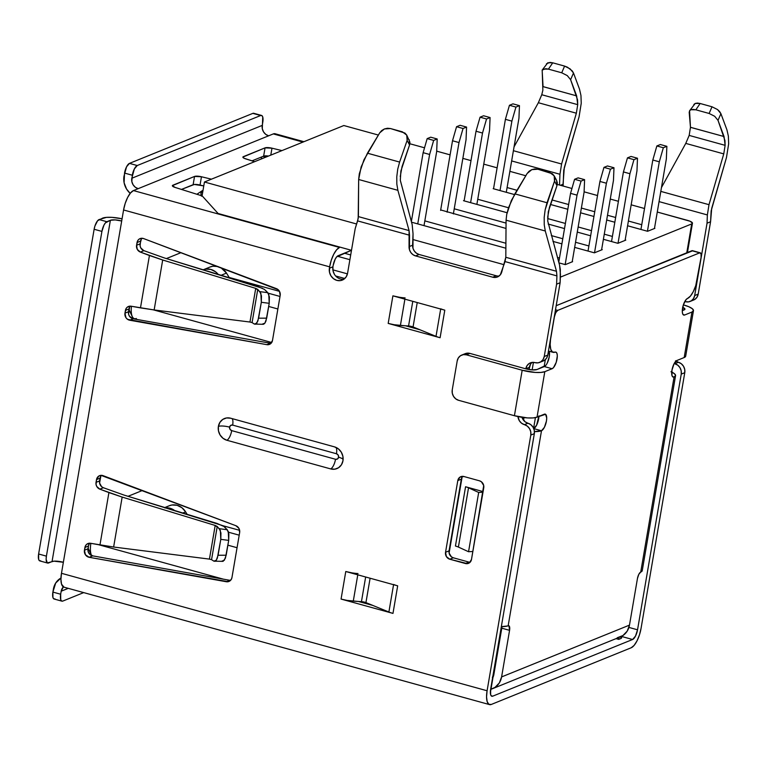 <?xml version="1.0" encoding="UTF-8"?>
<svg xmlns="http://www.w3.org/2000/svg" width="767" height="767" viewBox="0 0 767 767"><rect width="100%" height="100%" fill="white"/><g stroke="black" fill="none" stroke-linecap="round" stroke-linejoin="round"><path stroke-width="1.15" d="M642.247 570.638L640.733 572.057L674.068 377.028L672.458 376.578L674.068 377.028A8.667 3.135 -74.6 0 1 673.177 377.105A8.667 3.135 -74.6 0 1 671.959 370.183A8.667 3.135 -74.6 0 1 676.897 360.49L684.183 357.537L676.897 360.49L673.992 363.922L671.959 370.183L671.988 375.609L672.832 376.942L674.068 377.028L675.583 375.609L674.5 373.75L670.972 371.736M684.672 314.997A8.667 3.135 -74.6 0 1 683.781 315.084A8.667 3.135 -74.6 0 1 682.563 308.161A8.667 3.135 -74.6 0 1 687.5 298.459L690.415 296.11L693.31 291.594L695.755 285.612L701.076 257.424L697.376 279.063A17.325 6.27 -74.6 0 1 687.5 298.459L686.043 299.638L683.368 304.873L682.285 311.22L682.592 313.588L683.426 314.921L684.672 314.997L691.959 312.044L693.473 310.625L692.38 308.765L688.862 306.752L683.435 304.892A17.325 4.314 -170.3 0 1 693.464 310.673A17.325 4.314 -170.3 0 1 691.959 312.044L684.672 314.997L683.061 314.556L684.672 314.997M692.706 250.771L556.2 305.697L691.882 250.713L699.667 252.861L691.882 250.713A5.772 2.09 105.4 0 1 692.476 250.665L700.261 252.813A5.772 2.09 -74.6 0 1 701.076 257.424L701.057 253.81L699.667 252.861A5.772 2.09 -74.6 0 1 700.261 252.813M549.22 351.439L549.249 356.876L547.216 363.136M545.768 365.399L537.025 369.521L532.25 369.905L525.711 368.802L469.912 353.405L466.394 354.833L463.306 354.642L460.468 355.735L458.321 357.959L457.19 360.96L452.242 389.904L452.29 393.231L453.527 396.376L455.742 398.869L458.618 400.316L514.417 415.714L458.618 400.316A8.667 7.785 67.9 0 1 452.242 389.904L457.19 360.96A8.667 7.785 67.9 0 1 461.724 355.073A8.667 7.785 67.9 0 1 466.394 354.833L522.183 370.231L466.394 354.833L469.912 353.405L465.109 353.702M538.923 415.839L536.622 425.158L533.707 428.59M493.028 677.175A8.667 7.785 67.9 0 0 493.814 674.778L501.781 628.192L509.566 630.34L508.991 625.834L501.34 626.639A17.325 4.314 9.7 0 0 508.157 625.776L541.492 430.747L544.407 427.315L546.44 421.045L546.708 417.986L545.567 414.285L537.034 417.152L544.321 414.199A8.667 3.135 -74.6 0 1 545.212 414.122A8.667 3.135 -74.6 0 1 546.209 422.176A8.667 3.135 -74.6 0 1 541.492 430.747A17.325 4.314 -170.3 0 1 534.436 431.6L541.492 430.747L508.157 625.776A5.772 2.09 -74.6 0 1 508.751 625.719A5.772 2.09 -74.6 0 1 509.566 630.34L501.599 676.925A17.325 15.57 67.9 0 1 492.539 688.689A17.325 15.57 67.9 0 1 490.966 689.217L495.041 687.357L499.336 682.927L501.599 676.925L509.566 630.34L501.781 628.192L493.814 674.778L492.682 677.779M684.174 309.897L682.294 310.664L684.931 309.187A8.667 2.157 -170.3 0 1 684.174 309.897M501.781 628.192A5.772 2.09 105.4 0 0 501.954 626.639M455.435 546.027L465.569 486.757L483.095 491.599L465.569 486.757A8.667 2.157 -170.3 0 1 468.532 487.802L478.685 492.462L482.989 492.203L478.685 492.462L468.551 551.732L478.685 492.462L468.532 487.802L458.398 547.072L468.532 487.802A8.667 2.157 9.7 0 0 465.569 486.757L455.435 546.027A8.667 2.157 9.7 0 1 458.398 547.072A8.667 2.157 9.7 0 0 455.435 546.027M541.492 430.747L533.765 428.609L541.492 430.747M533.755 428.58A8.667 3.135 105.4 0 0 538.913 416.395M549.153 351.238A8.667 3.135 105.4 0 1 548.501 359.963A8.667 3.135 105.4 0 1 544.311 366.568L552.096 368.716L553.553 367.546L556.228 362.292L557.312 355.965L557.005 353.587L556.171 352.264L554.924 352.178A17.325 6.27 -74.6 0 1 553.141 352.341A17.325 6.27 -74.6 0 1 550.696 338.496L554.397 316.857L550.601 338.468L550.16 344.613L550.764 349.359L552.441 352.015L554.924 352.178A8.667 3.135 -74.6 0 1 555.816 352.101A8.667 3.135 -74.6 0 1 556.813 360.145A8.667 3.135 -74.6 0 1 552.096 368.716L544.81 371.669L537.034 417.152L533.151 417.919L527.485 417.919L514.417 415.714L522.183 370.231L535.261 372.436L540.927 372.436L544.81 371.669L552.096 368.716L544.311 366.568L537.025 369.521A8.667 2.157 -170.3 0 1 525.711 368.802L469.912 353.405A8.667 7.785 -112.1 0 0 465.253 353.645L461.724 355.073M554.397 316.857L554.397 316.857A5.772 2.09 -74.6 0 1 557.695 310.395L555.5 309.782L557.695 310.395L699.667 252.861L557.695 310.395L555.759 312.677L554.397 316.857M682.62 307.251L684.931 309.187A8.667 2.157 -170.3 0 0 682.726 307.299M685.698 356.109L684.183 357.537L691.959 312.044L684.183 357.537A17.325 4.314 9.7 0 0 685.688 356.156L693.464 310.673M492.539 688.689L620.407 636.869A17.325 15.57 -112.1 0 0 629.477 625.115L501.599 676.925L629.477 625.115L637.444 578.519A5.772 2.09 -74.6 0 1 640.733 572.057A17.325 4.314 9.7 0 0 642.238 570.677L675.574 375.648A17.325 4.314 -170.3 0 1 674.068 377.028L640.733 572.057L638.796 574.349L637.444 578.519L629.477 625.115L627.205 631.116L622.919 635.546L617.253 637.741M472.856 551.473L468.551 551.732L458.398 547.072L468.551 551.732L472.856 551.473M671.729 372.072A17.325 4.314 -170.3 0 1 675.574 375.648M537.034 417.152L544.81 371.669A17.325 4.314 -170.3 0 1 522.183 370.231L514.417 415.714A17.325 4.314 9.7 0 0 537.034 417.152M330.702 468.915A8.667 3.135 105.4 0 0 335.524 459.27A2.895 2.598 -112.1 0 0 338.592 457.228A8.667 2.157 -170.3 0 1 343.127 459.212A8.667 2.157 9.7 0 0 338.592 457.228L338.17 455.061L336.464 453.748L232.66 425.1A2.895 2.598 -112.1 0 0 229.582 427.142A8.667 2.157 9.7 0 0 218.394 426.375A11.553 10.374 67.9 0 1 224.99 418.331A11.553 10.374 67.9 0 1 230.666 418.216L226.543 417.957L222.766 419.415L219.908 422.377L218.394 426.375L218.461 430.814L220.1 435.014L223.063 438.331L226.888 440.268L330.702 468.915L334.815 469.174L338.592 467.707L341.459 464.754L342.964 460.756A11.553 10.374 67.9 0 1 337.624 468.273A11.553 10.374 67.9 0 1 330.702 468.915L226.888 440.268A8.667 3.135 105.4 0 0 231.711 430.623L335.524 459.27L337.499 458.963L338.592 457.228A2.895 2.598 -112.1 0 0 336.464 453.748A8.667 3.135 105.4 0 0 336.023 447.42A8.667 3.135 -74.6 0 1 336.464 453.748L232.66 425.1L230.685 425.397L229.582 427.142L230.014 429.309L231.711 430.623L335.524 459.27A8.667 3.135 -74.6 0 1 330.702 468.915M232.085 418.609A8.667 3.135 -74.6 0 1 232.66 425.1A8.667 3.135 105.4 0 0 232.085 418.609M690.463 127.332L724.048 136.545L718.017 120.371L714.681 116.277L709.13 113.468L695.851 109.806L709.13 113.468L712.006 106.776L700.146 103.497L712.006 106.776L717.567 109.576L720.903 113.669L719.657 111.599L717.567 109.576L712.006 106.776L709.13 113.468L714.681 116.277L718.017 120.371L720.903 113.669L726.934 129.853L728.372 136.143L726.934 129.853L720.903 113.669L718.017 120.371L724.949 140.486L725.122 145.337L723.76 153.889L685.765 143.4L689.178 135.414L725.122 145.337L723.76 153.889L708.996 204.684L707.366 214.942L659.054 201.616L707.366 214.942L707.04 223.197L710.568 221.768L698.191 294.125L694.672 295.554L707.04 223.197L707.366 214.942L708.996 204.684L660.809 191.386L708.996 204.684L723.76 153.889L685.765 143.4L689.207 135.328M728.372 136.143L728.65 143.908L728.372 136.143M543.055 86.661L576.64 95.875L570.61 79.691L567.273 75.597L561.722 72.788L548.443 69.126L561.722 72.788L564.598 66.096L552.739 62.817L564.598 66.096L570.149 68.905L573.495 72.99L572.249 70.919L567.484 67.218L564.598 66.096L561.722 72.788L567.273 75.597L570.61 79.691L573.495 72.99L579.516 89.173L580.955 95.463L579.516 89.173L573.495 72.99L570.61 79.691L577.541 99.806L577.714 104.657L576.353 113.209L538.357 102.72L541.77 94.734L577.714 104.657L576.353 113.209L561.588 164.004L559.948 174.262L511.647 160.936L559.948 174.262L559.527 185.048L559.948 174.262L561.588 164.004L513.401 150.706L561.588 164.004L576.353 113.209L538.357 102.72L541.799 94.648M580.955 95.463L581.242 103.229L580.955 95.463M361.449 601.654L358.4 601.462L372.82 605.431L388.888 612.028A14.439 3.595 9.7 0 0 392.972 613.399L341.066 599.075L347.135 600.408L358.4 601.462L372.82 605.431L365.936 602.613A4.334 1.083 9.7 0 0 361.449 601.654L365.658 576.995L361.449 601.654L353.28 601.136L357.777 574.819L353.28 601.136A16.184 4.036 9.7 0 1 341.066 599.075L392.972 613.399L397.68 585.835A14.439 3.595 -170.3 0 1 393.596 584.464A14.439 3.595 -170.3 0 0 397.68 585.835L345.773 571.511L397.68 585.835L392.972 613.399A14.439 3.595 9.7 0 1 388.888 612.028L365.936 602.613L370.106 578.222L365.936 602.613M351.852 572.844L345.773 571.511L341.066 599.075L345.773 571.511A16.184 4.036 -170.3 0 0 357.997 573.563M408.562 325.985L405.522 325.793L419.942 329.772L436.011 336.368A14.439 3.595 9.7 0 0 440.095 337.739L388.188 323.415L394.257 324.748L405.522 325.793L419.942 329.772L413.058 326.953A4.334 1.083 9.7 0 0 408.562 325.985L412.78 301.335L408.562 325.985L400.403 325.467L404.899 299.159L400.403 325.467A16.184 4.036 9.7 0 1 388.188 323.415L440.095 337.739L444.802 310.165A14.439 3.595 -170.3 0 1 440.718 308.804A14.439 3.595 -170.3 0 0 444.802 310.165L392.896 295.841L444.802 310.165L440.095 337.739A14.439 3.595 9.7 0 1 436.011 336.368L413.058 326.953L417.229 302.562L413.058 326.953M398.965 297.174L392.896 295.841L388.188 323.415L392.896 295.841A16.184 4.036 -170.3 0 0 405.12 297.903M64.025 587.177L61.542 584.166L60.929 579.421L61.475 573.304L123.573 209.976L329.637 266.839L329.465 272.103L330.903 275.775L333.492 278.68L336.838 280.377L340.443 280.597L343.75 279.322L346.253 276.734L347.576 273.234L355.207 228.576L357.604 220.896L409.511 235.22L409.453 249.687L410.786 252.468L412.914 254.634L415.561 255.91L492.759 277.213L495.578 277.443L498.224 276.59L500.352 274.768L505.012 261.576L556.919 275.899L556.487 271.278L545.289 231.001L544.234 224.741L544.187 217.406L545.155 209.803L554.531 181.089L556.967 185.624L548.29 211.702L547.724 221.03L559.574 265.229L560.332 269.495L560.121 282.726L547.753 355.083L544.234 356.511L556.602 284.154L560.121 282.726L547.753 355.083L546.622 358.084L544.474 360.298L541.646 361.401M491.8 696.235L491.848 696.254A8.667 3.135 -74.6 0 0 492.73 696.168L491.12 695.727L492.73 696.168L632.593 639.496A8.667 3.135 -74.6 0 0 637.54 629.803L628.921 627.425L637.54 629.803L681.24 374.123L684.768 372.695L641.059 628.374A17.325 6.27 -74.6 0 1 631.183 647.77L491.321 704.442A17.325 6.27 -74.6 0 1 489.538 704.605A17.325 6.27 -74.6 0 1 487.093 690.76L530.802 435.081L534.331 433.652L490.621 689.332L490.659 694.758L491.494 696.081L492.73 696.168L632.593 639.496L635.507 636.064L637.54 629.803L681.24 374.123L684.768 372.695L641.059 628.374L639.438 634.923L636.993 640.905L634.098 645.411L631.183 647.77L491.321 704.442L488.838 704.269L487.16 701.613L486.556 696.867L487.093 690.76L61.475 573.304L121.694 221.001L115.155 219.908L110.381 220.282A8.667 2.157 -170.3 0 1 121.694 221.001L123.573 209.976L329.637 266.839A17.325 6.27 -74.6 0 1 339.522 247.444L133.458 190.58A17.325 6.27 105.4 0 0 123.573 209.976L125.194 203.428L127.638 197.445L130.543 192.939L133.458 190.58L138.156 188.672L135.289 187.225L133.065 184.732L131.838 181.587L132.308 175.231L124.522 173.074L124.101 182.767L126.565 189.065L130.189 193.37A17.325 15.57 67.9 0 1 124.005 176.113L126.555 166.813L129.46 163.381L137.245 165.528L260.655 115.52L252.861 113.372L129.46 163.381L252.861 113.372L254.107 113.458M261.537 115.443L253.752 113.295A8.667 3.135 105.4 0 0 252.861 113.372L260.655 115.52A8.667 3.135 -74.6 0 1 261.537 115.443A8.667 3.135 -74.6 0 1 262.765 122.365L262.247 125.395L131.79 178.26L134.34 168.961L137.245 165.528L260.655 115.52L261.892 115.606L262.726 116.939L262.295 128.722L263.522 131.876L265.746 134.369L268.613 135.817L273.32 133.909L275.804 134.081M351.478 250.301L336.646 256.887L335.198 259.15L333.166 265.411A8.667 3.135 -74.6 0 1 338.103 255.718L351.478 250.301L218.087 213.485L202.085 195.796L204.444 182.009L356.636 224.002L204.444 182.009L202.085 195.796L218.087 213.485L351.497 250.301M203.773 185.93L194.3 184.464L181.472 189.43L193.121 184.713L194.54 176.439L172.364 185.652L175.116 187.436L202.22 195.94L175.116 187.436A5.772 1.438 -170.3 0 1 172.364 185.681A5.772 1.438 -170.3 0 1 172.863 185.221L194.54 176.439A5.772 1.438 -170.3 0 1 201.462 176.755L194.54 176.439L193.121 184.713A5.772 1.438 9.7 0 1 200.043 185.029L201.462 176.755L211.443 179.171L201.462 176.755L200.043 185.029L203.773 185.93M268.517 156.065L263.637 156.132L251.998 160.859L263.637 156.132L265.056 147.868L242.89 157.082L244.088 158.261L254.615 161.684L245.632 158.855A5.772 1.438 -170.3 0 1 242.88 157.11A5.772 1.438 -170.3 0 1 243.379 156.65L265.056 147.868A5.772 1.438 -170.3 0 1 271.978 148.184L265.056 147.868L263.637 156.132A5.772 1.438 9.7 0 1 268.488 156.056M303.924 141.703L275.104 133.746A17.325 6.27 105.4 0 0 273.32 133.909L302.955 142.087L273.32 133.909L138.156 188.672L268.613 135.817A8.667 7.785 -112.1 0 1 262.247 125.395L131.79 178.26A8.667 7.785 67.9 0 0 138.156 188.672L133.458 190.58L339.522 247.444L336.608 249.802L333.703 254.308L331.258 260.291L329.637 266.839L329.407 268.22L332.936 266.791L332.993 270.674L334.422 274.346M281.959 150.6L271.978 148.184L270.789 155.126L271.978 148.184L281.959 150.6M491.848 696.254A8.667 3.135 -74.6 0 1 490.621 689.332L534.331 433.652L530.802 435.081A8.667 7.785 67.9 0 0 524.427 424.659L527.955 423.231L530.822 424.678L533.046 427.171L534.273 430.316L534.331 433.652A8.667 7.785 -112.1 0 0 527.955 423.231A8.667 7.785 -112.1 0 1 521.943 417.306L525.079 421.773L527.955 423.231L524.427 424.659A8.667 7.785 67.9 0 1 517.965 416.586L519.336 420.719L521.56 423.211L527.303 426.107L529.518 428.6L530.745 431.744L530.802 435.081L487.093 690.76L61.475 573.304A17.325 6.27 105.4 0 0 63.92 587.148L489.538 704.605M675.948 361.132A8.667 7.785 -112.1 0 0 678.392 362.273A8.667 7.785 -112.1 0 1 684.768 372.695L684.71 369.368L683.483 366.214L681.269 363.721L675.526 360.826M692.083 300.443L694.912 299.351L697.059 297.126L698.191 294.125L710.568 221.768L711.143 210.896L726.464 157.59L728.65 143.908L726.464 157.59L711.709 208.384L710.568 221.768L707.04 223.197L694.672 295.554A8.667 7.785 67.9 0 1 690.137 301.441A8.667 7.785 67.9 0 1 685.468 301.68L688.555 301.872L691.393 300.779L693.531 298.555L694.672 295.554L698.191 294.125A8.667 7.785 -112.1 0 1 693.665 300.012L690.137 301.441M563.131 186.045L563.735 170.216L579.056 116.91L581.242 103.229L579.056 116.91L564.291 167.705L563.026 184.262A8.667 7.785 -112.1 0 0 563.131 186.045M547.715 220.963L559.574 265.229L560.447 274.471L560.121 282.726L556.602 284.154L556.919 275.899L556.602 284.154L544.234 356.511L543.094 359.512L540.946 361.727L538.118 362.829L531.943 362.446L529.115 363.539L526.967 365.754L525.826 368.754A8.667 7.785 67.9 0 1 530.361 362.877A8.667 7.785 67.9 0 1 535.03 362.638A8.667 7.785 67.9 0 0 539.7 362.388L543.228 360.96A8.667 7.785 -112.1 0 0 547.753 355.083L544.234 356.511A8.667 7.785 67.9 0 1 539.7 362.388M463.93 476.518L459.979 477.122L457.794 480.602L445.541 552.278L446.394 556.593L449.788 559.22L467.419 563.649L469.308 562.92L471.494 559.44L483.709 485.549L481.417 481.791L479.5 480.823L463.93 476.518L479.5 480.823A5.772 5.187 67.9 0 1 483.747 487.764L471.494 559.44A5.772 5.187 67.9 0 1 468.474 563.361A5.772 5.187 67.9 0 1 465.368 563.515L449.788 559.22A5.772 5.187 67.9 0 1 445.541 552.278L457.794 480.602A5.772 5.187 67.9 0 1 460.814 476.681A5.772 5.187 67.9 0 1 463.93 476.518M342.964 460.756L342.897 456.317L341.257 452.118L338.305 448.8L334.47 446.864L230.666 418.216L334.47 446.864A11.553 10.374 67.9 0 1 342.964 460.756M89.135 544.139L88.435 546.037L84.916 547.465A5.772 5.187 67.9 0 1 87.937 543.554A5.772 5.187 67.9 0 1 90.583 543.285L86.911 544.119L85.607 545.567L84.437 550.236L85.434 554.771L89.154 557.293L228.23 581.683L231.27 579.44L231.96 577.541L239.659 532.499L238.94 528.396L235.872 525.702L100.937 475.339L98.895 475.991L96.517 479.596L96.057 484.456L96.767 486.46L99.835 489.154L108.914 492.577L99.959 544.953L90.583 543.285L113.631 547.024L209.496 559.114M141.387 238.988L140.093 243.858L136.564 245.287L137.293 249.39L140.361 252.084L149.431 255.507L140.476 307.883L131.099 306.215L127.437 307.049L126.133 308.497L124.963 313.166L125.951 317.701L127.6 319.36L266.82 344.661L270.492 343.817L272.486 340.471L280.185 295.429L279.466 291.326L278.143 289.686L143.63 238.585L141.464 238.269L139.421 238.92L137.859 240.416L136.564 245.287L137.044 242.525A5.772 5.187 67.9 0 1 140.064 238.604A5.772 5.187 67.9 0 1 143.63 238.585L276.398 288.632A5.772 5.187 67.9 0 1 280.185 295.429L272.486 340.471A5.772 5.187 67.9 0 1 269.466 344.393A5.772 5.187 67.9 0 1 266.82 344.661L129.681 320.213A5.772 5.187 67.9 0 1 124.963 313.166L125.433 310.395A5.772 5.187 67.9 0 1 128.463 306.474A5.772 5.187 67.9 0 1 131.099 306.215L154.148 309.954L250.013 322.044M400.24 176.621L402.052 166.612L409.559 144.953L409.933 142.211L406.74 135.117L402.378 131.828L390.518 128.549L404.957 133.075L406.74 135.117L407.498 137.677L407.124 140.409L399.607 162.067L407.124 140.409L409.559 144.953L400.882 171.022L400.307 180.36L412.167 224.549L413.039 233.791L412.588 245.219L409.06 246.648L409.079 230.599L397.881 190.321L396.827 184.061L396.779 176.736L397.737 169.124L399.607 162.067L367.441 153.189L379.703 132.844L363.961 159.804L359.32 173.706L358.659 179.497L358.189 218.585L355.207 228.576L347.576 273.234A10.105 9.079 67.9 0 1 342.283 280.099A10.105 9.079 67.9 0 1 332.801 278.105A10.105 9.079 67.9 0 1 329.407 268.22L332.936 266.791L333.166 265.411L332.936 266.791A10.105 9.079 -112.1 0 0 343.961 279.169M400.307 180.283L412.167 224.549L413.039 233.791L412.972 248.259L414.314 251.039L416.443 253.206L419.079 254.481L496.287 275.784L492.759 277.213L415.561 255.91L419.079 254.481L496.287 275.784A8.667 7.785 -112.1 0 0 499.096 276.015M530.486 364.325L528.981 369.521L529.355 367.326L525.826 368.754L529.355 367.326A8.667 7.785 -112.1 0 1 532.221 362.407M462.079 477.17L449.107 553.065L451.399 556.823L453.316 557.791L468.886 562.086L465.368 563.515L468.886 562.086A5.772 5.187 -112.1 0 0 470.085 562.269M89.844 543.209A5.772 5.187 -112.1 0 0 88.435 546.037L88.023 551.157L88.962 553.343L92.682 555.864L229.822 580.303L226.294 581.731L89.154 557.293A5.772 5.187 67.9 0 1 84.437 550.236L84.916 547.465L88.435 546.037L87.965 548.808L84.437 550.236L87.965 548.808A5.772 5.187 -112.1 0 0 92.682 555.864L89.154 557.293L92.682 555.864L229.822 580.303A5.772 5.187 -112.1 0 0 230.551 580.379M100.861 476.067L99.576 483.028L101.608 486.671L103.363 487.726L123.966 495.06L216.994 523.43L223.849 526.44L227.291 529.748L219.391 528.712L215.191 525.453L122.164 497.083L99.835 489.154A5.772 5.187 67.9 0 1 96.038 482.357L96.517 479.596A5.772 5.187 67.9 0 1 99.537 475.674A5.772 5.187 67.9 0 1 103.104 475.665L235.872 525.702A5.772 5.187 67.9 0 1 239.659 532.499L231.96 577.541A5.772 5.187 67.9 0 1 228.94 581.463A5.772 5.187 67.9 0 1 226.294 581.731L229.822 580.303M141.972 238.259A5.772 5.187 -112.1 0 0 140.562 241.097L140.102 245.958L140.812 247.962L143.88 250.656L164.483 257.99L257.52 286.359L264.366 289.37L267.817 292.668L259.908 291.642L255.718 288.373L162.69 260.003L140.361 252.084A5.772 5.187 67.9 0 1 136.564 245.287L140.093 243.858A5.772 5.187 -112.1 0 0 143.88 250.656L140.361 252.084L143.88 250.656L164.483 257.99L262.496 288.296M129.652 307.068L128.549 314.077L129.479 316.272L133.199 318.784L270.348 343.233L266.82 344.661L270.348 343.233A5.772 5.187 -112.1 0 0 271.077 343.309M632.593 639.496L621.816 636.524L632.593 639.496M681.24 374.123L681.192 370.797L679.955 367.642L677.74 365.15L674.212 363.491A8.667 7.785 67.9 0 0 674.864 363.702A8.667 7.785 67.9 0 1 681.24 374.123M684.787 301.517L685.468 301.68A8.667 7.785 67.9 0 0 684.787 301.527M63.354 586.908L61.197 591.204L60.679 594.233L52.894 592.086L55.684 583.054L60.957 578.021A17.325 15.57 67.9 0 0 53.412 589.056L52.894 592.086A8.667 3.135 105.4 0 0 54.121 599.008L61.906 601.155A8.667 3.135 -74.6 0 1 60.679 594.233L61.197 591.204L68.253 588.347L61.197 591.204A8.667 7.785 67.9 0 1 63.354 586.908M61.906 601.155A8.667 3.135 -74.6 0 0 62.798 601.079L83.699 592.603L62.798 601.079L61.552 600.992L60.718 599.669L60.679 594.233L52.894 592.086L52.933 597.512L53.767 598.845L55.003 598.931M265.114 157.427L263.302 156.276A17.325 4.314 -170.3 0 0 265.114 157.427M47.631 563.064A8.667 3.135 -74.6 0 1 46.413 556.142L38.618 553.995A8.667 3.135 105.4 0 0 39.846 560.917L47.631 563.064A8.667 3.135 -74.6 0 0 48.522 562.988L52.051 561.559L110.381 220.282L105.395 222.89L103.948 225.143L101.915 231.413L46.413 556.142L46.135 559.201L47.276 562.901L53.987 561.176L63.354 562.278A8.667 2.157 9.7 0 0 52.051 561.559L110.381 220.282L106.853 221.711L99.068 219.563L106.479 217.368L112.145 217.377L122.068 218.796A17.325 4.314 -170.3 0 0 102.596 218.135L97.61 220.743L94.935 225.987L94.13 229.266L38.618 553.995L46.413 556.142L101.915 231.413L94.13 229.266L38.618 553.995L38.657 559.431L39.491 560.754L40.737 560.84M243.197 157.705L243.379 156.65L243.197 157.705M172.68 186.276L172.863 185.221L172.68 186.276M203.006 190.417L202.133 190.772L203.006 190.417M201.481 196.189L200.925 193.687L201.155 191.798L202.133 190.772L200.925 193.687L201.309 195.652M140.562 241.097L137.044 242.525L140.562 241.097M252.084 322.591L249.965 322.035L255.718 288.373L257.76 289.389L252.084 322.591L254.366 324.077L252.084 322.591L257.76 289.389L260.866 293.33L261.317 302.284L269.227 303.31L268.776 294.365L265.67 290.425M130.371 306.138A5.772 5.187 -112.1 0 0 128.961 308.967L125.433 310.395L128.961 308.967L128.492 311.738L124.963 313.166L128.492 311.738A5.772 5.187 -112.1 0 0 133.199 318.784L129.681 320.213L133.199 318.784L270.348 343.233M211.558 559.67L209.439 559.105L215.191 525.453L217.234 526.469L211.558 559.67L213.84 561.147L211.558 559.67L217.234 526.469L220.35 530.4L220.791 539.354L228.7 540.38L228.259 531.435L225.143 527.495M101.455 475.329A5.772 5.187 -112.1 0 0 100.046 478.167L96.517 479.596L100.046 478.167L99.566 480.928L96.038 482.357L99.566 480.928A5.772 5.187 -112.1 0 0 103.363 487.726L99.835 489.154L103.363 487.726L123.966 495.06L221.97 525.376M223.159 561.281L225.431 558.108L228.7 540.38L226.169 555.231L218.077 555.241L220.791 539.354L217.349 558.117L216.294 560.236L215.067 561.291L213.84 561.147L216.294 560.236L218.077 555.241L226.169 555.231L224.376 560.217L221.931 561.128M209.439 559.105L113.631 547.024L122.164 497.083L215.191 525.453L209.439 559.105M99.959 544.953L113.631 547.024L122.164 497.083L108.914 492.577L99.959 544.953M262.458 324.067L264.903 323.147L265.957 321.037L269.227 303.31L266.686 318.161L258.604 318.171L261.317 302.284L257.865 321.047L255.593 324.22L254.366 324.077L256.82 323.156L258.604 318.171L266.686 318.161L264.903 323.147L263.675 324.211M249.965 322.035L154.148 309.954L162.69 260.003L255.718 288.373L249.965 322.035M140.476 307.883L154.148 309.954L162.69 260.003L149.431 255.507L140.476 307.883M678.392 362.273L674.864 363.702L678.392 362.273M462.731 476.336A5.772 5.187 -112.1 0 0 461.322 479.174L457.794 480.602L461.322 479.174L449.069 550.85L445.541 552.278L449.069 550.85A5.772 5.187 -112.1 0 0 453.316 557.791L449.788 559.22L453.316 557.791L468.886 562.086M440.68 309.034L436.011 336.368L440.68 309.034M393.557 584.694L388.888 612.028L393.557 584.694M560.456 185.307L563.026 184.262L560.456 185.307M542.844 90.285L541.77 94.734L577.714 104.657L576.64 95.875L543.055 86.604L542.154 70.104L545.721 68.704L548.443 69.126L552.739 62.817L550.016 62.395L546.449 63.795M514.053 146.88L538.357 102.72L514.053 146.88M542.183 70.065L547.83 62.741L552.739 62.817L548.443 69.126L543.535 69.049L542.183 70.065L542.863 90.18M661.461 187.56L685.765 143.4L661.461 187.56M689.6 110.745L695.238 103.42L700.146 103.497L695.851 109.806L690.942 109.729L689.6 110.745L689.197 112.413L690.463 127.284L689.178 135.414L725.122 145.337L724.048 136.545L690.463 127.284L689.571 110.784L690.942 109.729L693.138 109.384L695.851 109.806L700.146 103.497L697.433 103.075L695.238 103.42L693.867 104.475M547.648 217.301L549.46 207.291L556.967 185.624L557.35 182.891L556.621 180.398L554.148 175.796L549.786 172.508L537.926 169.229L552.365 173.754L554.148 175.796L554.905 178.347L554.531 181.089L547.024 202.747L514.849 193.869L527.121 173.524L511.368 200.484L506.728 214.386L506.076 220.177L505.808 257.29L501.695 272.208A8.667 7.785 67.9 0 1 497.428 276.973A8.667 7.785 67.9 0 1 492.759 277.213L496.287 275.784M379.703 132.844L381.698 130.553L384.411 128.952L387.488 128.252L390.518 128.549L384.411 128.952L379.703 132.844M399.607 162.067L367.441 153.189L361.152 166.899L358.659 179.497L397.881 190.321L396.827 184.061L396.779 176.736L397.737 169.124L399.607 162.067M397.881 190.321L409.079 230.599L358.4 216.61L358.659 179.497L397.881 190.321M358.4 216.61L409.079 230.599L409.511 235.22L357.604 220.896L358.4 216.61M527.121 173.524L529.105 171.233L531.819 169.632L534.896 168.932L537.926 169.229L531.819 169.632L527.121 173.524M547.024 202.747L514.849 193.869L508.559 207.579L506.728 214.386L506.076 220.177L545.289 231.001L544.234 224.741L544.187 217.406L545.155 209.803L547.024 202.747M545.289 231.001L556.487 271.278L505.808 257.29L506.076 220.177L545.289 231.001M505.808 257.29L556.487 271.278L556.919 275.899L505.012 261.576L505.808 257.29M229.582 427.142A2.895 2.598 -112.1 0 0 231.711 430.623A8.667 3.135 -74.6 0 1 226.888 440.268A11.553 10.374 67.9 0 1 218.394 426.375A8.667 2.157 -170.3 0 1 229.582 427.142M412.588 245.219A8.667 7.785 -112.1 0 0 419.079 254.481L415.561 255.91A8.667 7.785 67.9 0 1 409.06 246.648L412.588 245.219M554.148 175.796L554.531 181.089L556.967 185.624L556.593 180.341M406.74 135.117L407.124 140.409L409.559 144.953L409.175 139.661M220.791 539.354L228.7 540.38L228.854 534.024L227.291 529.748L219.391 528.712L220.944 532.998L220.791 539.354M222.679 561.367L213.84 561.147M263.206 324.297L254.366 324.077M261.317 302.284L269.227 303.31L269.38 296.954L267.817 292.668L259.908 291.642L261.47 295.928L261.317 302.284M196.898 194.272L202.133 190.772M94.13 229.266L101.915 231.413A8.667 3.135 -74.6 0 1 106.853 221.711L99.068 219.563A8.667 3.135 105.4 0 0 94.13 229.266M124.522 173.074L132.308 175.231A8.667 3.135 -74.6 0 1 137.245 165.528L129.46 163.381A8.667 3.135 105.4 0 0 124.522 173.074M90.861 543.333A18.485 6.682 105.4 0 0 91.589 555.538A18.485 6.682 -74.6 0 1 91.474 555.298A18.485 6.682 -74.6 0 1 90.861 543.333M223.36 579.152L98.492 544.695L223.36 579.152M239.64 530.333L222.344 525.558L239.64 530.333M228.508 532.221L239.208 535.174L228.508 532.221M237.061 547.715L227.885 545.184L237.061 547.715M128.031 496.307L142.413 490.477L128.031 496.307M618.72 639.381L619.055 637.425L618.72 639.381L616.045 638.643L618.72 639.381L620.839 638.528L618.72 639.381M493.488 674.471L490.612 691.288L493.488 674.471L492.356 677.482M533.611 428.235L535.424 417.622L533.611 428.235M544.139 366.645L545.337 359.627L544.139 366.645M560.341 277.155L691.709 223.926L686.772 252.784L691.709 223.926L560.341 277.155M621.567 637.923A8.667 2.157 9.7 0 1 620.839 638.528L621.174 636.533L620.839 638.528A8.667 2.157 9.7 0 0 621.567 637.923L621.874 636.179M687.443 220.35L657.281 212.028L690.156 221.28L692.467 223.216L691.709 223.926A8.667 2.157 -170.3 0 0 692.457 223.235A8.667 2.157 -170.3 0 0 687.443 220.35M644.52 208.509L631.164 204.818L644.52 208.509M618.403 201.299L610.273 199.056L618.403 201.299M597.512 195.537L584.099 191.827L597.512 195.537M571.942 188.481L557.273 184.425L571.942 188.481M525.779 175.739L509.873 171.348L525.779 175.739M497.112 167.829L483.756 164.138L497.112 167.829M470.996 160.619L462.856 158.376L470.996 160.619M450.104 154.857L436.691 151.157L450.104 154.857M424.534 147.801L409.866 143.755L424.534 147.801M378.371 135.059L343.837 125.529L204.444 182.009L343.837 125.529L378.371 135.059M412.809 239.505L504.044 264.682L412.809 239.505M533.429 362.369L532.145 369.895L533.429 362.369M523.995 417.593L523.535 420.249L523.995 417.593M136.296 318.487A18.485 6.682 -74.6 0 1 132.279 316.579A18.485 6.682 -74.6 0 1 131.445 306.273A18.485 6.682 105.4 0 0 134.398 318.66L137.859 319.618M271.71 342.504L153.371 309.849L271.71 342.504M350.701 254.951L344.325 253.196L350.701 254.951M337.307 256.226L349.886 259.697L337.307 256.226M347.441 273.867L332.859 269.85L347.441 273.867M335.639 275.976L344.786 278.498L335.639 275.976M279.466 291.335L229.17 277.453L279.466 291.335M268.229 293.195L280.013 296.455L268.229 293.195M277.865 308.986L268.69 306.455L277.865 308.986M166.391 258.575L180.974 252.659L166.391 258.575M463.489 200.695L507.092 212.727L463.489 200.695M548.165 224.06L564.522 228.576L548.165 224.06M577.273 232.094L590.638 235.785L577.273 232.094M603.389 239.304L617.914 243.312L625.786 240.119L617.914 243.312L603.389 239.304M612.402 236.428L604.271 234.184L612.402 236.428M591.51 230.666L578.155 226.974L591.51 230.666M565.394 223.456L547.628 218.547L565.394 223.456M508.502 207.752L477.745 199.267L508.502 207.752M493.171 188.672L514.446 194.55L493.171 188.672M550.438 204.473L567.82 209.276L550.438 204.473M580.571 212.795L593.936 216.476L580.571 212.795M606.687 220.004L614.827 222.248L606.687 220.004M627.588 225.766L647.588 231.289L654.874 228.336L647.588 231.289L627.588 225.766M641.749 224.712L628.394 221.03L641.749 224.712M615.642 217.502L607.502 215.259L615.642 217.502M594.741 211.74L581.386 208.058L594.741 211.74M568.625 204.53L552.01 199.947L568.625 204.53M517.006 190.293L507.102 187.551L517.006 190.293M602.277 249.639L594.406 252.832L602.277 249.639M588.893 245.948L575.538 242.267L588.893 245.948M562.786 238.748L551.339 235.584L562.786 238.748M506.047 223.092L454.246 208.797L506.047 223.092M440.689 209.937L506.009 228.441L440.689 209.937M552.949 241.394L561.904 243.868L552.949 241.394M574.665 247.386L594.406 252.832L574.665 247.386M572.604 261.672L565.317 264.625L572.604 261.672M559.479 258.048L557.427 257.482L559.479 258.048M505.904 243.264L424.832 220.886L505.904 243.264M411.505 222.181L505.875 248.22L411.505 222.181M558.913 262.851L565.317 264.625L558.913 262.851M578.107 177.867L574.588 179.296L570.543 193.351L558.76 262.285L570.543 193.351L574.588 179.296L581.07 181.089L584.598 179.66L584.08 192.287L572.192 261.835L584.08 192.287L584.598 179.66L581.07 181.089L577.033 195.144L581.07 181.089L574.588 179.296L578.107 177.867L584.598 179.66L578.107 177.867M565.164 264.577L577.033 195.144L570.543 193.351L577.033 195.144L565.164 264.577M164.819 507.898L169.967 508.214L174.751 510.63M169.133 505.808L171.99 504.993L177.139 505.309L181.923 507.725L185.624 511.877L182.824 513.018L185.624 511.877A14.439 12.972 -112.1 0 0 169.354 505.712L164.857 507.533M165.701 507.792A14.439 12.972 67.9 0 1 174.569 510.496M185.624 511.877L187.119 514.321L185.624 511.877M607.493 165.96L603.965 167.388L599.928 181.443L588.021 251.077L599.928 181.443L603.965 167.388L610.455 169.181L613.983 167.752L613.466 180.379L601.577 249.927L613.466 180.379L613.983 167.752L610.455 169.181L606.409 183.236L610.455 169.181L603.965 167.388L607.493 165.96L613.983 167.752L607.493 165.96M594.521 252.784L606.409 183.236L599.928 181.443L606.409 183.236L594.521 252.784M660.377 144.532L656.859 145.96L652.813 160.015L640.944 229.448L652.813 160.015L656.859 145.96L663.34 147.753L666.868 146.324L666.35 158.951L654.462 228.499L666.35 158.951L666.868 146.324L663.34 147.753L659.304 161.808L663.34 147.753L656.859 145.96L660.377 144.532L666.868 146.324L660.377 144.532M647.434 231.241L659.304 161.808L652.813 160.015L659.304 161.808L647.434 231.241M631.001 156.439L627.473 157.868L623.427 171.923L611.529 241.547L623.427 171.923L627.473 157.868L633.964 159.661L637.482 158.232L636.974 170.849L625.086 240.407L636.974 170.849L637.482 158.232L633.964 159.661L629.918 173.716L633.964 159.661L627.473 157.868L631.001 156.439L637.482 158.232L631.001 156.439M618.029 243.264L629.918 173.716L623.427 171.923L629.918 173.716L618.029 243.264M430.699 137.188L427.171 138.616L423.135 152.671L411.352 221.605L423.135 152.671L427.171 138.616L433.662 140.409L437.19 138.98L436.672 151.607L424.017 225.632L436.672 151.607L437.19 138.98L433.662 140.409L429.616 154.464L433.662 140.409L427.171 138.616L430.699 137.188L437.19 138.98L430.699 137.188M417.747 223.897L429.616 154.464L423.135 152.671L429.616 154.464L417.747 223.897M203.178 269.792L205.7 269.121L210.848 269.438L215.632 271.854L218.183 274.365A14.439 12.972 67.9 0 0 203.188 269.792M226.505 273.1A14.439 12.972 -112.1 0 0 220.944 267.731L226.505 273.1L229.362 277.779L226.505 273.1L221.155 275.276L226.505 273.1M217.31 266.36A14.439 12.972 -112.1 0 0 210.244 266.935L203.073 269.84M210.014 267.031L212.871 266.216L218.02 266.532M460.085 125.289L456.557 126.718L452.511 140.764L440.613 210.398L452.511 140.764L456.557 126.718L463.047 128.501L466.566 127.073L466.048 139.699L453.364 213.916L466.048 139.699L466.566 127.073L460.085 125.289L466.566 127.073L463.047 128.501L459.002 142.557L463.047 128.501L456.557 126.718L460.085 125.289M447.103 212.181L459.002 142.557L452.511 140.764L459.002 142.557L447.103 212.181M512.97 103.852L509.441 105.28L505.405 119.336L493.536 188.778L505.405 119.336L509.441 105.28L515.932 107.073L519.46 105.645L518.943 118.271L506.287 192.296L518.943 118.271L519.46 105.645L515.932 107.073L511.886 121.128L515.932 107.073L509.441 105.28L512.97 103.852L519.46 105.645L512.97 103.852M500.017 190.561L511.886 121.128L505.405 119.336L511.886 121.128L500.017 190.561M483.584 115.759L480.065 117.188L476.019 131.243L464.121 200.868L476.019 131.243L480.065 117.188L483.584 115.759L490.075 117.552L486.546 118.981L480.065 117.188L486.546 118.981L490.075 117.552L489.557 130.179L476.873 204.386L489.557 130.179L490.075 117.552L483.584 115.759M470.602 202.661L482.51 133.036L486.546 118.981L482.51 133.036L476.019 131.243L482.51 133.036L470.602 202.661M553.055 352.312L548.443 351.046M261.652 156.947L261.307 158.97M687.453 252.506L692.457 223.235M128.894 309.389L132.279 316.579M88.08 548.117L91.474 555.298"/></g></svg>
